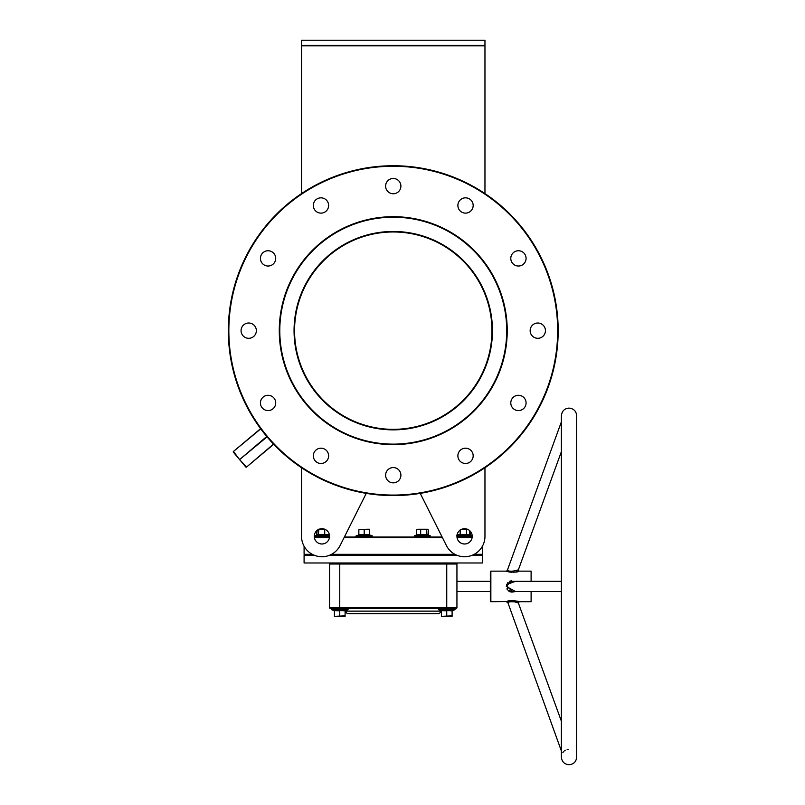 <?xml version="1.0" encoding="UTF-8"?>
<svg xmlns="http://www.w3.org/2000/svg" width="805" height="805" viewBox="0 0 805 805"><rect width="100%" height="100%" fill="white"/><g stroke="black" fill="none" stroke-linecap="round" stroke-linejoin="round"><path stroke-width="1.21" d="M294.056 330.664A99.196 99.196 0 0 1 393.253 231.468A99.196 99.196 0 0 1 492.449 330.664A99.196 99.196 0 0 1 393.253 429.86A99.196 99.196 0 0 1 294.056 330.664M491.946 330.744L491.946 330.664C491.905 333.944 491.905 333.944 491.946 330.664L491.946 330.664C491.905 327.373 491.905 327.373 491.946 330.664A98.693 98.693 0 0 0 393.253 231.971A98.693 98.693 0 0 0 294.56 330.664C294.6 327.373 294.6 327.373 294.56 330.664L294.56 330.764M393.253 444.129A113.465 113.465 0 0 0 506.717 330.664A113.465 113.465 0 0 0 393.253 217.199A113.465 113.465 0 0 0 279.788 330.664A113.465 113.465 0 0 0 393.253 444.129M393.253 216.686A113.978 113.978 0 0 1 507.231 330.664A113.978 113.978 0 0 1 393.253 444.632A113.978 113.978 0 0 1 279.275 330.664A113.978 113.978 0 0 1 393.253 216.686M314.312 537.005L329.537 537.005M344.389 537.005L442.116 537.005M456.968 537.005L472.193 537.005M472.133 537.519L457.029 537.519M442.368 537.519L344.138 537.519M329.476 537.519L314.373 537.519M471.941 555.349L482.416 555.349L473.139 554.836L482.416 554.333L474.165 554.333M456.022 554.836L330.483 554.836L456.022 554.836M314.564 555.349L304.089 555.349L313.366 554.836L304.089 554.333L312.34 554.333M331.509 554.333L454.996 554.333M393.253 495.075A164.411 164.411 0 0 0 557.664 330.664A164.411 164.411 0 0 0 393.253 166.253A164.411 164.411 0 0 0 228.841 330.664A164.411 164.411 0 0 0 393.253 495.075M393.253 165.739A164.924 164.924 0 0 1 558.177 330.664A164.924 164.924 0 0 1 393.253 495.588A164.924 164.924 0 0 1 228.328 330.664A164.924 164.924 0 0 1 393.253 165.739M260.428 402.933A7.637 7.637 0 0 1 268.075 395.295A7.637 7.637 0 0 1 275.713 402.933A7.637 7.637 0 0 1 268.075 410.58A7.637 7.637 0 0 1 260.428 402.933M241.067 330.664A7.637 7.637 0 0 1 248.705 323.016A7.637 7.637 0 0 1 256.352 330.664A7.637 7.637 0 0 1 248.705 338.301A7.637 7.637 0 0 1 241.067 330.664M260.428 258.385A7.637 7.637 0 0 1 268.075 250.747A7.637 7.637 0 0 1 275.713 258.385A7.637 7.637 0 0 1 268.075 266.032A7.637 7.637 0 0 1 260.428 258.385M313.336 205.486A7.637 7.637 0 0 1 320.984 197.839A7.637 7.637 0 0 1 328.621 205.486A7.637 7.637 0 0 1 320.984 213.124A7.637 7.637 0 0 1 313.336 205.486M385.615 186.116A7.637 7.637 0 0 1 393.253 178.479A7.637 7.637 0 0 1 400.9 186.116A7.637 7.637 0 0 1 393.253 193.764A7.637 7.637 0 0 1 385.615 186.116M457.884 205.486A7.637 7.637 0 0 1 465.521 197.839A7.637 7.637 0 0 1 473.169 205.486A7.637 7.637 0 0 1 465.521 213.124A7.637 7.637 0 0 1 457.884 205.486M510.793 258.385A7.637 7.637 0 0 1 518.43 250.747A7.637 7.637 0 0 1 526.078 258.385A7.637 7.637 0 0 1 518.43 266.032A7.637 7.637 0 0 1 510.793 258.385M530.153 330.664A7.637 7.637 0 0 1 537.8 323.016A7.637 7.637 0 0 1 545.438 330.664A7.637 7.637 0 0 1 537.8 338.301A7.637 7.637 0 0 1 530.153 330.664M510.793 402.933A7.637 7.637 0 0 1 518.43 395.295A7.637 7.637 0 0 1 526.078 402.933A7.637 7.637 0 0 1 518.43 410.58A7.637 7.637 0 0 1 510.793 402.933M457.884 455.841A7.637 7.637 0 0 1 465.521 448.194A7.637 7.637 0 0 1 473.169 455.841A7.637 7.637 0 0 1 465.521 463.479A7.637 7.637 0 0 1 457.884 455.841M385.615 475.202A7.637 7.637 0 0 1 393.253 467.564A7.637 7.637 0 0 1 400.9 475.202A7.637 7.637 0 0 1 393.253 482.849A7.637 7.637 0 0 1 385.615 475.202M313.336 455.841A7.637 7.637 0 0 1 320.984 448.194A7.637 7.637 0 0 1 328.621 455.841A7.637 7.637 0 0 1 320.984 463.479A7.637 7.637 0 0 1 313.336 455.841M294.57 330.12L294.57 329.325M294.6 328.178L294.58 328.863M294.59 328.299L294.57 329.517M294.57 329.627L294.57 330.211M294.56 330.573L294.56 330.664C294.6 333.944 294.6 333.944 294.56 330.664A98.693 98.693 0 0 0 393.253 429.347A98.693 98.693 0 0 0 491.946 330.664L491.946 330.553M472.223 536.341A7.637 7.637 0 0 0 464.586 528.704A7.637 7.637 0 0 0 456.938 536.341A7.637 7.637 0 0 0 464.586 543.989A7.637 7.637 0 0 0 472.223 536.341M314.282 536.341A7.637 7.637 0 0 1 321.92 528.704A7.637 7.637 0 0 1 329.567 536.341A7.637 7.637 0 0 1 321.92 543.989A7.637 7.637 0 0 1 314.282 536.341M304.089 546.213L304.089 554.333M482.416 546.213L482.416 554.333M484.962 193.592L484.962 45.855L301.543 45.855L301.543 40.25L484.962 40.25L484.962 45.855M301.543 193.592L301.543 45.855M301.543 536.341L301.543 467.735L301.543 536.341A20.377 20.377 0 0 0 340.143 545.478L366.265 493.364M420.24 493.364L446.362 545.478A20.377 20.377 0 0 0 484.962 536.341L484.962 467.735L484.962 536.341M260.609 428.663L233.43 451.464L260.609 428.663M233.37 452.179L245.817 467.011L233.37 452.179A0.513 0.513 0 0 1 233.43 451.464A0.513 0.513 0 0 0 233.37 452.179L233.601 451.655L239.598 459.595L246.37 466.88L245.817 467.011A0.513 0.513 0 0 0 246.531 467.071A0.513 0.513 0 0 1 245.817 467.011A0.513 0.513 0 0 0 246.531 467.071A0.513 0.513 0 0 1 245.817 467.011M241.56 461.939L237.626 457.25M273.71 444.28L246.531 467.071L273.529 444.088M470.955 532.125L470.271 534.46L469.567 534.46M464.586 528.704L464.586 529.257M470.271 534.46C472.062 534.46 472.062 534.46 470.271 534.46M491.936 331.197L491.936 332.002M491.925 332.445L491.915 332.968M491.915 333.018L491.936 331.801M491.936 331.69L491.946 331.107M301.543 45.342L484.962 45.342M562.876 752.524L563.48 751.779M564.466 750.884L565.301 750.32M567.143 749.586L568.099 749.415M490.346 601.204L490.346 571.651L490.859 571.137L490.859 601.707L490.346 601.204M517.665 602.794L518.39 603.076C515.814 601.667 512.262 601.375 507.724 602.21L561.387 751.005M506.888 601.516L506.838 601.526C509.575 599.292 522.254 602.1 518.692 601.526L518.732 601.536M517.826 602.854L518.39 603.076L519.255 601.687M561.387 581.331L512.403 581.331L507.553 584.762L507.291 586.422L512.403 591.524L511.024 591.353M510.139 591.041L509.344 590.588M506.878 588.878L507.301 589.622M508.106 590.558L508.79 591.101M509.726 591.615L510.732 591.957M511.799 592.138L515.301 591.595M512.403 591.524L561.387 591.524L531.109 591.524L531.109 601.707L519.346 601.707M515.482 591.524L506.335 586.422L506.647 584.551L515.482 581.331M561.387 421.85L507.291 570.473C509.827 571.6 513.409 571.419 518.048 569.91L518.048 569.91A1.016 0.936 -106.7 0 0 518.953 571.258C516.337 573.291 503.99 571.218 506.647 571.258L506.848 571.329M507.291 570.473L506.405 571.168M457.22 555.349L329.285 555.349M345.868 611.136A2.546 2.546 0 0 0 348.414 613.682L438.091 613.682A2.546 2.546 0 0 0 440.637 611.136L345.868 611.136A2.546 2.546 0 0 0 345.778 610.482L347.71 609.777L331.801 609.777L334.075 610.603L331.801 609.777A0.614 0.614 0 0 1 332.012 608.59L439.007 608.59A0.614 0.614 0 0 0 438.795 609.777L440.727 610.482A2.546 2.546 0 0 0 440.637 611.136M507.724 588.546L507.291 586.422M561.387 451.645L518.39 569.779L518.953 571.258M561.387 721.21L518.39 603.076M518.028 601.355L514.254 600.691M513.801 600.651L512.654 600.6M511.517 600.621L510.642 600.681M509.766 600.802L509.253 600.882M508.247 601.104L507.442 601.335M490.859 601.707L506.848 601.526A1.016 0.926 69.8 0 1 507.724 602.21L507.864 602.16M304.089 555.349L304.089 562.987L482.416 562.987L482.416 555.349M531.109 581.331L531.109 571.137L519.346 571.137M438.795 609.777L454.704 609.777L452.43 610.603L454.704 609.777A0.614 0.614 0 0 0 454.493 608.59L347.498 608.59A0.614 0.614 0 0 1 347.71 609.777M330.583 608.59A1.016 1.016 0 0 1 329.567 607.574L329.567 564.013A1.016 1.016 0 0 0 328.551 562.987M457.954 562.987A1.016 1.016 0 0 0 456.938 564.013L456.938 607.574A1.016 1.016 0 0 1 455.922 608.59M511.477 580.757L509.706 581.24M507.603 582.83L506.335 586.422M508.468 571.802L509.696 572.043M510.048 572.093L511.889 572.254M513.439 572.224L514.486 572.144M515.633 571.993L516.679 571.802M517.484 571.631L518.028 571.5M518.601 571.349L519.255 571.168M508.358 601.999L509.012 601.818M509.857 601.657L510.4 601.587M512.705 601.566L513.328 601.637M514.536 601.838L517.283 602.653M518.028 569.92L517.424 570.151M516.941 570.332L515.774 570.705M507.563 584.722L507.764 584.209M508.076 583.635L508.79 582.729M509.132 582.438L512.161 581.341M345.103 615.855L334.407 616.338L345.103 616.338L345.103 610.804L334.045 610.271L334.407 611.086M452.098 615.855L441.402 616.338L452.098 616.338L452.098 610.804L441.039 610.271L441.402 611.086M446.745 610.271L452.46 610.271L452.098 611.086M446.745 615.855L446.745 610.804L441.07 610.603M441.402 610.804L441.402 615.855M452.098 610.804L452.46 610.271M339.76 610.271L345.466 610.271L345.103 611.086M339.76 615.855L339.76 610.804L334.075 610.603M334.407 610.804L334.407 615.855M345.103 610.804L345.466 610.271M329.708 535.325L329.295 534.319M316.526 535.325L316.939 530.555M329.487 535.245L316.747 535.325L317.15 530.374M324.797 529.257L319.052 529.257M317.945 529.257L325.351 529.509M317.15 534.792L324.717 534.792L324.717 529.74M324.828 535.325L324.717 534.792L329.084 534.792L329.084 533.675M318.458 535.325L318.75 529.74M329.487 535.325L329.084 534.792L329.487 535.325M371.95 537.005A0.614 0.614 0 0 0 372.151 535.818L372.031 536.995M356.253 535.818L356.454 537.005A0.614 0.614 0 0 1 356.253 535.818L372.151 535.818L369.887 534.993L358.517 534.993L355.901 536.15M358.849 534.52L358.849 529.74L366.879 529.257L358.849 529.74M362.733 535.073L364.202 535.325L364.202 529.74M368.428 535.073L369.908 535.325L369.555 534.52M369.555 529.257L366.879 529.257L369.555 529.257M358.849 534.792L369.555 534.792L369.555 529.74M369.908 535.325L369.555 534.792M417.141 529.257L416.336 529.74L416.336 534.792L428.27 534.792L428.673 535.325L416.155 535.184M428.2 535.073L430.252 535.818L430.051 537.005M427.837 529.368L423.692 529.257L427.475 529.257M416.336 529.74L418.52 529.257L416.769 529.368M418.52 529.257L423.692 529.257L418.52 529.257M428.27 534.792L428.27 529.74M420.602 535.325L420.703 529.74M426.962 535.325L426.67 529.74M416.336 534.792L415.933 535.325L416.336 534.792M457.21 534.792L469.567 534.792L469.979 535.325L456.797 535.325L457.21 534.319M458.478 534.993L459.212 535.073M459.263 535.073L461.728 535.084M460.299 529.74L463.388 529.257L461.708 529.257M466.689 535.325L466.477 529.74L463.388 529.257L467.453 529.257M466.477 529.74L468.017 529.257M460.098 535.325L460.299 530.012M469.567 534.792L469.567 530.555M267.079 436.863L239.981 459.273L266.747 436.481M260.76 428.864L233.43 451.464M507.553 584.762L506.647 584.551M339.76 562.987L339.76 607.574L446.745 607.574L446.745 564.013L329.567 564.013M329.567 607.574L339.76 607.574L339.76 608.59M446.745 608.59L446.745 607.574L456.938 607.574M456.938 564.013L446.745 564.013L446.745 562.987M317.22 535.073L315.168 535.818L329.547 535.818M416.195 535.154L414.354 535.818L430.252 535.818M456.958 535.818L471.338 535.818L471.136 537.005L471.338 535.818L469.979 535.325L471.338 535.818M561.387 586.422L561.387 415.742C561.92 411.023 564.476 408.477 569.024 408.105C573.673 408.558 576.219 411.103 576.672 415.742L576.672 757.113C576.219 761.751 573.673 764.297 569.024 764.75C564.386 764.297 561.84 761.751 561.387 757.113L561.387 586.422M490.346 591.524L456.938 591.524M490.346 581.331L456.938 581.331M506.335 571.137L490.859 571.137M506.335 601.707L507.291 602.382M315.168 535.818L315.369 537.005L315.168 535.818M414.354 535.818L414.555 537.005"/></g></svg>
